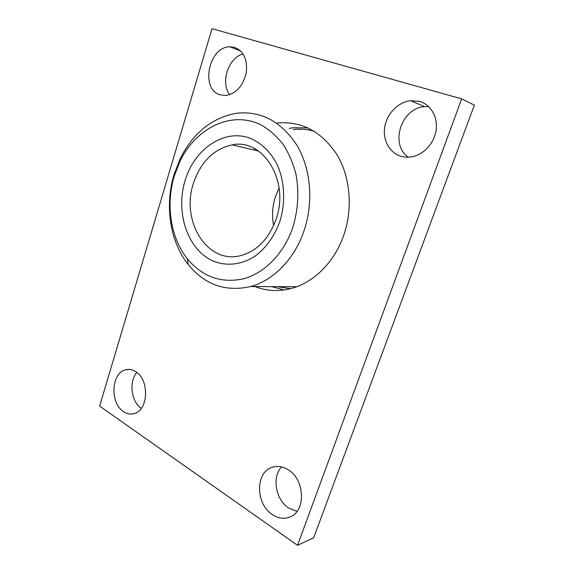 <?xml version="1.0" encoding="UTF-8"?>
<svg xmlns="http://www.w3.org/2000/svg" width="574" height="574" viewBox="0 0 574 574"><rect width="100%" height="100%" fill="white"/><g stroke="black" fill="none" stroke-linecap="round" stroke-linejoin="round"><path stroke-width="0.86" d="M229.794 94.674C220.136 82.893 228.287 57.486 243.118 54.006M220.043 94.825C200.096 89.336 208.613 46.702 229.873 46.788L234.522 47.341C243.828 51.201 247.731 59.768 246.224 73.041C242.946 86.1 236.172 93.591 225.905 95.514L220.043 94.825M408.451 157.19C389.531 144.849 400.903 108.106 424.509 106.656L428.649 106.592M400.186 156.013C388.971 152.218 382.413 139.26 384.874 126.251C387.256 113.236 398.37 102 410.654 100.672L419.673 101.433C430.844 104.626 438.091 117.175 436.089 130.334C434.159 143.507 423.368 154.951 411.515 156.867C407.569 157.513 403.795 157.226 400.186 156.013M296.988 511.441L288.672 508.047C275.577 499.724 271.76 477.03 281.583 466.899M272.205 514.505C255.889 504.116 255.186 473.557 271.072 467.717C276.618 465.478 282.322 466.16 288.177 469.754C304.6 479.225 306.279 510.336 290.623 516.708C284.568 519.362 278.426 518.631 272.205 514.505M141.29 408.351C131.166 401.721 128.705 381.531 136.82 372.411M123.446 411.587C109.842 403.127 111.205 373.229 125.369 369.893C128.834 368.895 132.257 369.462 135.651 371.579C149.419 379.321 148.616 409.822 134.546 413.452C130.757 414.65 127.062 414.026 123.446 411.587M99.632 406.112L212.021 28.7L461.668 98.857L297.554 545.3L99.632 406.112M254.842 286.541C266.444 291.104 278.577 291.757 291.233 288.492C313.591 282.666 334.405 262.325 343.704 235.34C353.168 208.254 350.305 176.44 336.615 154.112C321.16 131.274 301.372 120.892 277.256 122.98M308.123 127.966L293.529 127.722L289.203 128.361M271.488 286.613L284.187 289.949M297.554 545.3L313.641 537.802L474.368 105.128L461.668 98.857M279.825 221.557C274.494 235.95 266.537 247.272 255.947 255.53C241.733 265.231 225.309 266.709 211.411 260.244C187.009 248.155 175.501 211.784 185.058 180.595C194.263 149.283 223.767 128.49 250.013 138.169C261.177 142.883 270.11 151.428 276.804 163.798C284.682 180.731 285.83 202.299 279.825 221.557M174.302 175.938C165.549 204.688 170.571 237.866 187.318 258.752C202.385 276.855 221.098 283.542 243.455 278.821C264.485 273.231 284.008 253.529 292.876 227.204C298.15 209.747 299.205 192.211 296.033 174.596C293.163 163.447 288.873 153.387 283.176 144.418C276.79 136.282 269.507 129.832 261.328 125.06C231.631 110.036 195.892 127.952 179.985 161.308L174.302 175.938M277.091 286.641L290.516 288.679M174.044 174.51C164.551 205.743 169.983 241.733 188.2 264.557C204.839 284.848 225.668 292.173 250.673 286.526C273.36 280.449 294.606 259.032 304.098 230.569C313.748 202.048 310.835 168.584 296.901 145.251C281.167 121.408 261.084 110.739 236.675 113.229C212.021 117.677 193.208 132.802 180.222 158.596L174.044 174.51M313.913 131.066C307.112 129.279 300.245 128.777 293.314 129.552M254.842 148.774L253.708 149.922M276.123 219.117C268.926 238.748 257.238 250.874 241.044 255.509C207.558 264.93 180.545 221.162 193.402 183.422C200.642 161.875 213.564 149.025 232.176 144.87C262.942 138.004 289.949 180.975 276.123 219.117M273.626 225.568C271.753 215.889 272.356 206.26 275.42 196.681L279.093 187.999M229.873 46.788L240.736 51.05M410.654 100.672L424.509 106.656M271.072 467.717L274.228 466.734M125.369 369.893L129.437 369.434M296.751 286.727L250.673 286.526M187.318 258.752L188.2 264.557M179.985 161.308L180.222 158.596M232.176 144.87L258.544 151.055"/></g></svg>
